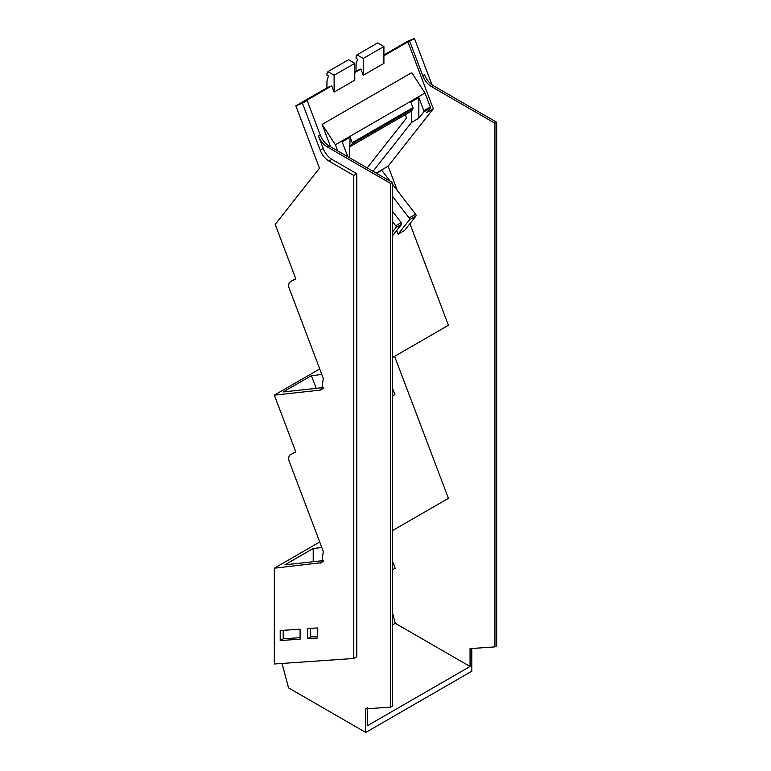 <?xml version="1.0" encoding="UTF-8"?>
<svg xmlns="http://www.w3.org/2000/svg" width="771" height="771" viewBox="0 0 771 771"><rect width="100%" height="100%" fill="white"/><g stroke="black" fill="none" stroke-linecap="round" stroke-linejoin="round"><path stroke-width="1.16" d="M392.372 357.628L448.414 325.275L409.921 223.686M295.736 451.681L289.289 455.439L288.383 459.092L323.28 551.429L321.835 562.628L274.322 568.198L274.322 663.985L353.793 658.473L353.793 175.431L328.899 161.052C325.083 158.701 322.182 155.067 320.206 150.162L302.425 103.227L295.833 105.82L319.464 168.194L275.199 224.428L295.833 278.871L289.289 282.388L288.383 286.051L323.28 378.378L321.835 389.577L320.129 390.126L323.165 388.372M432.232 85.485L414.451 38.55L408.341 41.75A2.111 1.224 -120 0 0 408.331 41.75A181.657 104.885 -120 0 0 407.946 41.894L433.292 108.788L388.131 166.17L397.364 190.553M394.607 356.337L448.414 498.326L392.372 530.67M392.372 612.453L395.282 623.315L470.05 666.481L470.05 648.623L494.943 646.898L494.943 123.254L431.452 86.603A14.08 8.134 -120 0 1 422.759 75.703L409.719 41.277M376.132 173.099L388.131 166.17M390.155 181.195L381.828 170.372L376.634 173.379M392.372 196.219L409.15 218.01A1.407 0.81 -120 0 1 409.468 219.774L398.125 234.191L404.592 230.452L415.945 216.034A1.407 0.81 -120 0 0 415.627 214.271L392.372 184.067M398.125 234.191L396.708 230.462M320.196 134.915L318.452 135.927C320.428 140.833 323.328 144.466 327.145 146.818L390.637 183.479L390.637 707.123L392.372 706.111L392.372 182.467L328.88 145.815A14.08 8.134 60 0 1 320.196 134.915L307.157 100.5L305.383 101.107L331.771 85.87L334.122 92.096L354.785 80.165L354.785 63.318L334.122 75.25L334.122 92.096M470.05 666.481L367.478 725.694L367.478 707.836M323.666 560.575L284.923 564.815L313.209 548.489L313.209 561.722M323.666 387.524L283.111 391.967L311.397 375.641L316.206 388.343M295.736 278.63L290.918 281.415M290.918 454.456L295.833 451.922L274.322 395.147L320.129 390.126M317.536 637.993L317.536 627.931L307.571 628.616L307.571 638.687L317.536 637.993M300.083 639.178L300.083 629.165L280.21 630.543L280.21 640.556L300.083 639.178M414.451 38.55L407.849 41.142L383.91 54.972M433.292 108.788L426.816 112.527L430.266 108.142A1.407 0.81 -120 0 0 430.295 106.986L425.004 93.031L335.385 144.765L322.095 124.42L330.576 146.789M373.058 171.316L411.531 122.435L418.846 118.175L423.799 111.882A1.407 0.81 -120 0 0 423.819 110.725L418.846 97.589L418.846 118.175M321.806 374.504L311.397 375.641M274.322 395.147L319.705 368.943M321.806 547.545L313.209 548.489M274.322 568.198L319.705 541.994M395.282 623.315L392.372 624.992M471.785 648.498L471.785 671.223L365.743 732.45L365.743 708.848L390.637 707.123M422.759 75.703L424.503 74.7C426.479 79.606 429.38 83.239 433.186 85.591L496.678 122.252L496.678 645.896L494.943 646.898M496.678 122.252L494.943 123.254M383.91 55.772L407.946 41.894M322.095 124.42L411.714 72.676L425.004 93.031M363.247 75.279L383.91 63.347L383.91 46.511L363.247 58.432L363.247 75.279L360.895 69.062L354.785 72.59M392.372 211.158L401.19 222.607A1.407 0.81 -120 0 1 401.508 224.371L392.372 235.974M392.372 232.177L396.024 227.532A1.407 0.81 -120 0 0 395.706 225.768L392.372 221.441M347.017 156.282L347.123 156.147A1.407 0.81 -120 0 0 347.143 154.99L342.17 141.854L350.13 137.257L349.427 157.679M302.425 103.227L307.157 100.5M295.833 105.82L326.943 87.855A181.734 104.923 60 0 1 331.771 85.87M318.452 135.927L323.194 148.437C325.169 153.342 328.07 156.976 331.887 159.327L356.78 173.706L356.78 656.747L353.793 658.473M392.372 182.467L390.637 183.479M353.793 175.431L356.78 173.706M307.571 638.687L310.559 636.962L317.536 636.48M310.559 636.962L310.559 628.413M280.21 640.556L283.198 638.831L300.083 637.656M283.198 638.831L283.198 630.341M349.427 146.972L411.531 111.091L411.531 122.435M405.324 114.696L406.548 117.915L367.179 167.924M418.846 97.589L410.818 102.042L412.948 107.661L352.212 142.731L350.13 137.257M412.948 107.661A1.407 0.81 -120 0 1 412.928 108.827L411.531 111.091M392.372 396.053L394.916 394.588L392.372 387.871M392.372 569.865L395.157 568.256L392.372 560.922M365.743 732.45L288.547 687.886L282.022 663.455M354.785 71.78L356.077 71.038L356.077 64.581L357.522 59.155L356.077 58.317L356.077 56.881L357.021 54.837L377.684 42.906L383.91 46.511M326.943 87.855L326.943 81.398L328.398 75.972L326.943 75.134L326.943 73.698L327.897 71.655L334.122 75.25M327.897 71.655L348.55 59.724L354.785 63.318M356.077 71.038A181.734 104.923 60 0 1 360.895 69.062M357.021 54.837L363.247 58.432M337.708 150.914L335.385 144.765M350.13 146.5L352.183 143.888A1.407 0.81 -120 0 0 352.212 142.731M430.266 108.142L423.799 111.882M320.129 563.167L323.165 561.423M433.186 85.591L431.452 86.603M395.706 225.768L401.19 222.607M396.024 227.532L401.508 224.371M409.15 218.01L415.627 214.271M409.468 219.774L415.945 216.034M320.206 150.162L323.194 148.437M328.88 145.815L327.145 146.818M328.899 161.052L331.887 159.327M430.295 106.986L423.819 110.725M347.143 154.99L345.957 155.675M412.928 108.827L352.183 143.888"/></g></svg>
